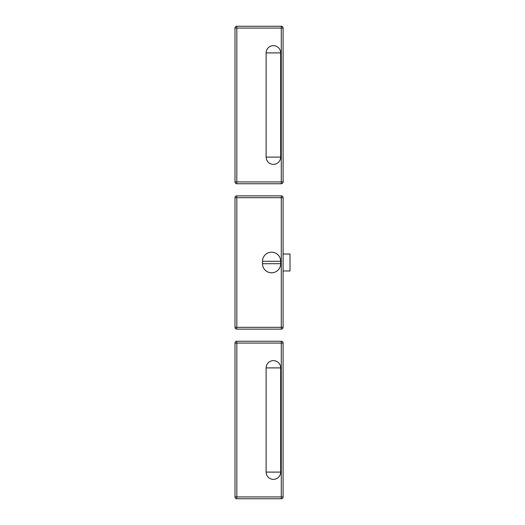 <?xml version="1.0" encoding="UTF-8"?>
<svg xmlns="http://www.w3.org/2000/svg" width="525" height="525" viewBox="0 0 525 525"><rect width="100%" height="100%" fill="white"/><g stroke="black" fill="none" stroke-linecap="round" stroke-linejoin="round"><path stroke-width="0.79" d="M283.093 254.021L290.003 254.021L290.003 270.979L283.093 270.979M283.093 327.318L283.093 197.682A1.818 1.818 0 0 0 281.282 195.864L236.814 195.864A1.818 1.818 0 0 0 234.997 197.682L234.997 327.318A1.818 1.818 0 0 0 236.814 329.136L281.282 329.136A1.818 1.818 0 0 0 283.093 327.318L281.282 327.318L281.282 329.136M280.678 263.707A9.089 9.089 0 0 1 271.589 272.797A9.089 9.089 0 0 1 262.493 263.707L262.493 261.293A9.089 9.089 0 0 1 271.589 252.203A9.089 9.089 0 0 1 280.678 261.293L280.678 263.707L262.493 263.707M283.093 62.232L283.093 147.768M234.997 181.932A1.818 1.818 0 0 0 236.814 183.75L281.282 183.75A1.818 1.818 0 0 0 283.093 181.932L283.093 28.068A1.818 1.818 0 0 0 281.282 26.25L236.814 26.25A1.818 1.818 0 0 0 234.997 28.068L234.997 181.932L236.814 181.932L236.814 26.25L281.282 26.25L281.282 28.068L283.093 28.068M266.136 52.9A7.265 7.265 0 0 1 273.407 45.636A7.265 7.265 0 0 1 280.672 52.9L280.672 157.1A7.265 7.265 0 0 1 273.407 164.364A7.265 7.265 0 0 1 266.136 157.1L266.136 52.9L280.672 52.9M283.093 375.414L283.093 343.068A1.818 1.818 0 0 0 281.282 341.25L236.814 341.25A1.818 1.818 0 0 0 234.997 343.068L234.997 496.932A1.818 1.818 0 0 0 236.814 498.75L281.282 498.75A1.818 1.818 0 0 0 283.093 496.932L283.093 343.068L281.282 343.068L281.282 498.75M283.093 464.586L283.093 496.932L234.997 496.932M280.672 472.1A7.265 7.265 0 0 1 273.407 479.364A7.265 7.265 0 0 1 266.136 472.1L266.136 367.9A7.265 7.265 0 0 1 273.407 360.636A7.265 7.265 0 0 1 280.672 367.9L280.672 472.1L266.136 472.1M234.997 197.682L236.814 197.682L236.814 195.864M236.814 329.136L236.814 327.318L234.997 327.318M281.282 195.864L281.282 197.682L283.093 197.682M281.282 197.682L281.282 327.318L236.814 327.318L236.814 197.682L281.282 197.682M280.678 261.293L262.493 261.293M236.814 183.75L236.814 181.932L281.282 181.932L281.282 183.75M283.093 181.932L281.282 181.932L281.282 28.068L234.997 28.068M280.672 157.1L266.136 157.1M234.997 343.068L236.814 343.068L236.814 341.25M236.814 498.75L236.814 343.068L281.282 343.068L281.282 341.25M280.672 367.9L266.136 367.9"/></g></svg>
